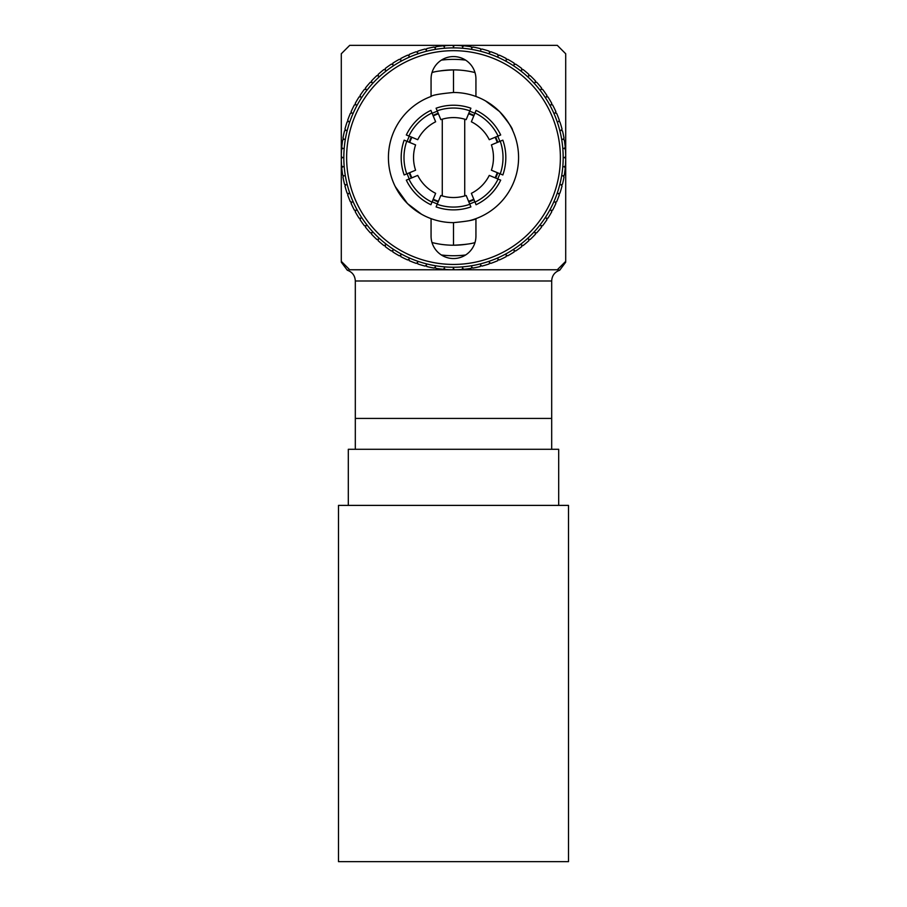 <?xml version="1.0" encoding="UTF-8"?>
<svg xmlns="http://www.w3.org/2000/svg" width="907" height="907" viewBox="0 0 907 907"><rect width="100%" height="100%" fill="white"/><g stroke="black" fill="none" stroke-linecap="round" stroke-linejoin="round"><path stroke-width="1.36" d="M469.826 110.813A49.511 49.511 0 0 0 437.174 110.813L436.097 108.216A52.311 52.311 0 0 1 470.903 108.216L466.164 119.645A39.976 39.976 0 0 0 440.836 119.645L437.174 110.813M469.667 111.198A49.091 49.091 0 0 1 474.849 113.352M497.705 136.209A49.091 49.091 0 0 1 499.848 141.39M499.848 173.725A49.091 49.091 0 0 1 497.705 178.906M474.849 201.762A49.091 49.091 0 0 1 469.667 203.905M468.806 113.284A46.847 46.847 0 0 1 473.987 115.427M495.63 137.07A46.847 46.847 0 0 1 497.773 142.252M495.63 178.044A46.847 46.847 0 0 0 497.773 172.863L495.959 172.103M473.987 199.687A46.847 46.847 0 0 1 468.806 201.83L468.046 200.016M437.333 203.905A49.091 49.091 0 0 1 432.151 201.762M409.295 178.906A49.091 49.091 0 0 1 407.152 173.725M407.152 141.39A49.091 49.091 0 0 1 409.295 136.209M432.151 113.352A49.091 49.091 0 0 1 437.333 111.198M470.903 206.898A52.311 52.311 0 0 1 436.097 206.898L437.174 204.302A49.511 49.511 0 0 0 469.826 204.302L470.688 206.377M437.174 204.302L440.836 195.47A39.976 39.976 0 0 0 466.164 195.47L469.826 204.302M433.013 199.687A46.847 46.847 0 0 0 438.194 201.83L438.954 200.016M489.27 175.402L500.687 180.142A52.311 52.311 0 0 1 476.084 204.744L471.357 193.327A39.976 39.976 0 0 0 489.27 175.402M475.007 202.148A49.511 49.511 0 0 0 498.09 179.064M491.413 144.893L502.841 140.154A52.311 52.311 0 0 1 502.841 174.96L491.413 170.221A39.976 39.976 0 0 0 491.413 144.893M500.245 173.883A49.511 49.511 0 0 0 500.245 141.231M471.357 121.787L476.084 110.371A52.311 52.311 0 0 1 500.687 134.973L489.27 139.701A39.976 39.976 0 0 0 471.357 121.787M498.09 136.05A49.511 49.511 0 0 0 475.007 112.956L476.084 110.371M417.73 139.701L406.313 134.973A52.311 52.311 0 0 1 430.916 110.371L435.643 121.787A39.976 39.976 0 0 0 417.73 139.701M431.993 112.956A49.511 49.511 0 0 0 408.91 136.05M413.184 137.819L411.37 137.07A46.847 46.847 0 0 0 409.227 142.252M415.587 170.221L404.159 174.96A52.311 52.311 0 0 1 404.159 140.154L415.587 144.893A39.976 39.976 0 0 0 415.587 170.221M406.755 141.231A49.511 49.511 0 0 0 406.755 173.883M435.643 193.327L430.916 204.744A52.311 52.311 0 0 1 406.313 180.142L417.73 175.402A39.976 39.976 0 0 0 435.643 193.327M408.91 179.064A49.511 49.511 0 0 0 431.993 202.148M409.227 172.863A46.847 46.847 0 0 0 411.37 178.044L413.184 177.284M433.013 115.427A46.847 46.847 0 0 1 438.194 113.284M442.276 195.923L442.276 119.191M464.724 195.923L464.724 119.191M558.689 505.392L558.689 449.294L348.311 449.294L348.311 505.392M563.814 176.638L562.793 175.799L564.301 175.232A112.207 112.207 0 0 0 565.254 167.625L563.927 166.707L565.39 166.015A112.207 112.207 0 0 0 565.707 158.362L564.301 157.557L565.707 156.752A112.207 112.207 0 0 0 565.39 149.099L563.927 148.408L565.254 147.49L563.927 148.408L565.39 149.099M562.465 130.801L560.911 130.359L562.465 130.801A112.207 112.207 0 0 1 564.041 138.295L562.793 139.315L564.301 139.882A112.207 112.207 0 0 1 565.254 147.49M560.911 130.359L561.966 129.327M558.508 121.334L559.891 121.889A112.207 112.207 0 0 1 562.068 129.225M558.621 121.64L559.358 120.359A112.207 112.207 0 0 0 556.581 113.228L554.971 113.046L555.742 112.003M552.567 104.861L550.946 104.815L552.567 104.861A112.207 112.207 0 0 1 555.923 111.742M550.957 104.815L551.796 103.443A112.207 112.207 0 0 0 547.873 96.868L546.263 96.947L546.978 95.53A112.207 112.207 0 0 0 542.545 89.283L540.935 89.498L541.547 88.002A112.207 112.207 0 0 0 536.593 82.163L535.017 82.514L535.504 80.972A112.207 112.207 0 0 0 530.085 75.553L528.543 76.041L528.894 74.453L528.849 75.939M507.614 59.261L506.242 60.111L507.614 59.261A112.207 112.207 0 0 1 514.19 63.184L514.099 64.794L515.55 64.068A112.207 112.207 0 0 1 521.774 68.513L521.559 70.111L523.056 69.51A112.207 112.207 0 0 1 528.894 74.453M506.242 60.111L506.197 58.819M498.011 56.087L497.83 54.477L498.011 56.087L499.315 55.123A112.207 112.207 0 0 1 506.197 58.49M480.608 49.828L481.832 48.989A112.207 112.207 0 0 1 489.168 51.166L489.474 52.753L490.698 51.699A112.207 112.207 0 0 1 497.83 54.477M480.925 49.908L480.257 48.593A112.207 112.207 0 0 0 472.762 47.017L471.742 48.264L471.175 46.756A112.207 112.207 0 0 0 463.568 45.803L462.649 47.13L461.958 45.667A112.207 112.207 0 0 0 454.305 45.35L453.5 46.756L452.695 45.35L453.5 46.756L454.305 45.35M444.169 46.869L445.042 45.667A112.207 112.207 0 0 1 452.695 45.35M444.351 47.13L443.432 45.803A112.207 112.207 0 0 0 435.825 46.756L435.258 48.264L434.419 47.243M426.743 48.593L426.301 50.146L426.743 48.593A112.207 112.207 0 0 1 434.238 47.017M426.301 50.146L425.168 48.989A112.207 112.207 0 0 0 417.832 51.166L417.526 52.753L416.302 51.699A112.207 112.207 0 0 0 409.17 54.477L408.989 56.087L407.685 55.123A112.207 112.207 0 0 0 400.803 58.49L400.758 60.111L399.386 59.261A112.207 112.207 0 0 0 392.81 63.184L392.901 64.794L391.45 64.068A112.207 112.207 0 0 0 385.226 68.513L385.441 70.111L384.251 69.635M351.712 113.08L351.077 111.742A112.207 112.207 0 0 1 354.433 104.861L356.054 104.815L355.204 103.443A112.207 112.207 0 0 1 359.127 96.868L360.737 96.947L360.011 95.507A112.207 112.207 0 0 1 364.455 89.283L366.065 89.498L365.453 88.002A112.207 112.207 0 0 1 370.407 82.163L371.983 82.514L371.496 80.972A112.207 112.207 0 0 1 376.915 75.553L378.457 76.041L378.106 74.453A112.207 112.207 0 0 1 383.944 69.51M352.029 113.046L350.419 113.228A112.207 112.207 0 0 0 347.642 120.359L348.696 121.583L347.109 121.889A112.207 112.207 0 0 0 344.932 129.225L346.089 130.359L344.535 130.801A112.207 112.207 0 0 0 342.959 138.295L344.207 139.315L342.993 139.769M342.778 148.544L341.746 147.49A112.207 112.207 0 0 1 342.699 139.882M343.073 148.408L341.61 149.099A112.207 112.207 0 0 0 341.293 156.752L342.699 157.557L341.293 158.362L342.699 157.557M400.486 59.941L400.803 58.49M408.728 55.894L409.17 54.477M409.17 260.638L408.989 259.028L409.17 260.638A112.207 112.207 0 0 0 416.302 263.415L417.526 262.361L416.302 263.415M417.526 262.361L417.776 263.631M425.394 265.898L425.168 266.125A112.207 112.207 0 0 1 417.832 263.937M425.168 266.125L426.301 264.969L426.653 266.216M435.054 267.1L434.238 268.098A112.207 112.207 0 0 1 426.743 266.522M435.258 266.851L435.825 268.359A112.207 112.207 0 0 0 443.432 269.311L444.169 268.245M444.351 267.984L445.042 269.447A112.207 112.207 0 0 0 452.695 269.764L453.5 268.359L452.695 269.764M453.5 268.359L454.146 269.481M462.615 268.041L461.958 269.447A112.207 112.207 0 0 1 454.305 269.764M462.649 267.984L463.386 269.039M471.175 268.359L471.742 266.851L471.175 268.359A112.207 112.207 0 0 1 463.568 269.311M471.742 266.851L472.762 268.098A112.207 112.207 0 0 0 480.257 266.522L480.699 264.969L480.257 266.522M481.832 266.125L480.699 264.969L481.832 266.125A112.207 112.207 0 0 0 489.168 263.937L489.474 262.361L489.168 263.937M490.698 263.415L489.474 262.361L490.698 263.415A112.207 112.207 0 0 0 497.83 260.638L498.011 259.028L497.83 260.638M506.197 256.296L506.197 256.624A112.207 112.207 0 0 1 499.315 259.98L498.011 259.028M506.197 256.624L506.242 255.003L507.614 255.853L506.242 255.003M521.604 245.321L523.056 245.604L521.559 244.992L521.774 246.602A112.207 112.207 0 0 1 515.55 251.046L514.099 250.321L514.19 251.931A112.207 112.207 0 0 1 507.614 255.853M528.894 240.65L528.543 239.074L528.894 240.65A112.207 112.207 0 0 1 523.056 245.604M530.085 239.561L528.543 239.074L530.085 239.561A112.207 112.207 0 0 0 535.504 234.142L535.017 232.6L535.504 234.142M536.593 232.952L535.017 232.6L536.593 232.952A112.207 112.207 0 0 0 541.547 227.113L540.935 225.616L542.216 225.786M546.989 219.607L546.263 218.156L546.989 219.607A112.207 112.207 0 0 1 542.545 225.832M547.873 218.247L546.263 218.156L547.873 218.247A112.207 112.207 0 0 0 551.796 211.671L550.946 210.288L551.796 211.671M552.567 210.254L550.946 210.288L552.567 210.254A112.207 112.207 0 0 0 555.923 203.372L554.971 202.068L555.923 203.372M554.971 202.068L556.581 201.887A112.207 112.207 0 0 0 559.358 194.756L558.304 193.531L559.358 194.756M559.891 193.225L558.304 193.531L559.891 193.225A112.207 112.207 0 0 0 562.068 185.878L560.911 184.756L562.159 184.404M564.041 176.82A112.207 112.207 0 0 1 562.465 184.314M407.685 259.98L408.989 259.028L407.685 259.98A112.207 112.207 0 0 1 400.803 256.624L400.758 255.003L400.803 256.624M392.901 250.321L391.45 251.046L392.901 250.321L392.81 251.931A112.207 112.207 0 0 0 399.386 255.853L400.486 255.173M391.45 251.046A112.207 112.207 0 0 1 385.226 246.602L385.26 246.307M378.389 239.391L378.106 240.65A112.207 112.207 0 0 0 383.944 245.604L385.441 244.992L385.226 246.602M377.051 239.516L378.457 239.074M376.915 239.561A112.207 112.207 0 0 1 371.496 234.142L371.983 232.6L371.496 234.142M365.453 227.113L366.065 225.616L365.453 227.113A112.207 112.207 0 0 0 370.407 232.952L371.666 232.668M366.065 225.616L364.455 225.832L366.065 225.616M364.455 225.832A112.207 112.207 0 0 1 360.011 219.607L360.737 218.156L359.127 218.247L360.589 218.451M359.127 218.247A112.207 112.207 0 0 1 355.204 211.671L356.054 210.288L355.204 211.671M356.054 210.288L354.433 210.254L356.054 210.288M354.433 210.254A112.207 112.207 0 0 1 351.077 203.372L352.029 202.068L351.077 203.372M352.029 202.068L350.419 201.887L352.029 202.068M350.419 201.887A112.207 112.207 0 0 1 347.642 194.756L348.696 193.531L347.642 194.756M347.426 193.282L348.696 193.531M347.109 193.225A112.207 112.207 0 0 1 344.932 185.878L346.089 184.756L344.932 185.878M346.089 184.756L344.535 184.314L346.089 184.756M344.535 184.314A112.207 112.207 0 0 1 342.959 176.82L343.9 175.686M341.293 158.362A112.207 112.207 0 0 0 341.61 166.015L343.073 166.707L341.746 167.625A112.207 112.207 0 0 0 342.699 175.232L344.207 175.799M409.749 142.467A46.28 46.28 0 0 1 411.891 137.286M433.229 115.949A46.28 46.28 0 0 1 438.41 113.794M468.59 113.794A46.28 46.28 0 0 1 473.771 115.949M495.109 137.286A46.28 46.28 0 0 1 497.251 142.467M497.251 172.647A46.28 46.28 0 0 1 495.109 177.829M473.771 199.166A46.28 46.28 0 0 1 468.59 201.309M438.41 201.309A46.28 46.28 0 0 1 433.229 199.166M411.891 177.829A46.28 46.28 0 0 1 409.749 172.647M395.225 186.536L407.481 203.576L397.651 190.969M421.562 214.267L407.481 203.576M474.996 242.543C471.391 243.824 464.225 244.72 453.5 245.219L453.5 222.634A65.077 65.077 0 0 1 431.063 96.471C432.39 95.099 439.861 93.761 453.5 92.48A65.077 65.077 0 0 1 475.937 96.471L475.937 79.011A22.437 22.437 0 0 0 453.5 56.574A22.437 22.437 0 0 0 431.063 79.011L431.176 76.71M466.935 244.187A87.662 87.662 0 0 1 432.004 242.543M440.065 70.927A87.662 87.662 0 0 1 474.996 72.571M453.5 264.436A106.879 106.879 0 0 0 560.379 157.557A106.879 106.879 0 0 0 453.5 50.679A106.879 106.879 0 0 0 346.621 157.557A106.879 106.879 0 0 0 453.5 264.436M453.5 47.878A109.679 109.679 0 0 1 563.179 157.557A109.679 109.679 0 0 1 453.5 267.236A109.679 109.679 0 0 1 343.821 157.557A109.679 109.679 0 0 1 453.5 47.878M441.38 60.123A98.183 98.183 0 0 1 465.62 60.123M465.62 254.98A98.183 98.183 0 0 1 441.38 254.98M453.5 222.634C467.139 221.353 474.61 220.016 475.937 218.644A65.077 65.077 0 0 1 469.373 220.673M431.063 218.644L431.063 236.103A22.437 22.437 0 0 0 453.5 258.54A22.437 22.437 0 0 0 475.937 236.103L475.824 238.405M475.937 236.103L475.937 218.644A65.077 65.077 0 0 0 475.937 96.471M512.568 130.234C512.591 128.341 508.249 122.116 499.519 111.538C508.249 122.094 512.602 128.318 512.568 130.234M432.004 72.571C435.609 71.29 442.775 70.395 453.5 69.896L453.5 92.48M431.063 79.011L431.063 96.471M485.438 100.847L499.519 111.538M557.295 269.764L557.317 269.764C560.458 270.286 560.458 270.286 557.295 269.764L565.707 261.352L565.707 53.762L557.295 45.35L349.705 45.35L341.293 53.762L341.293 261.352L349.705 269.764C346.542 270.286 346.542 270.286 349.705 269.764L557.295 269.764M355.317 449.294L355.317 418.433L551.683 418.433L551.683 449.294M341.293 262.168L347.302 270.229L347.971 270.014M568.508 505.392L568.508 861.65L338.492 861.65L338.492 505.392L568.508 505.392M565.707 262.168L559.698 270.229C554.653 272.055 551.989 275.637 551.683 280.989L355.317 280.989C355.011 275.637 352.347 272.055 347.302 270.229M355.317 418.433L355.317 280.989M551.683 418.433L551.683 280.989"/></g></svg>
